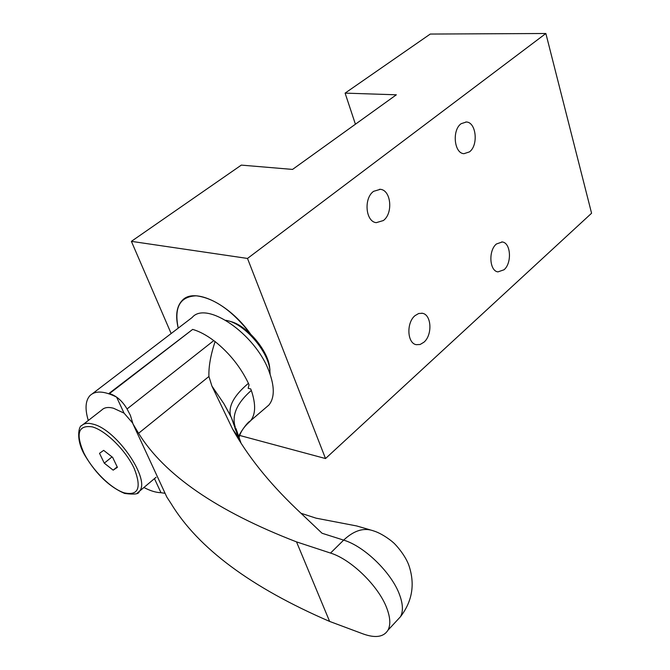 <?xml version="1.0" encoding="UTF-8"?>
<svg xmlns="http://www.w3.org/2000/svg" width="670" height="670" viewBox="0 0 670 670"><rect width="100%" height="100%" fill="white"/><g stroke="black" fill="none" stroke-linecap="round" stroke-linejoin="round"><path stroke-width="1" d="M373.592 191.335C363.517 198.278 365.594 221.77 376.272 222.658L383.332 220.556C393.307 213.429 391.138 190.104 380.326 189.317L373.592 191.335M496.428 243.981C488.237 250.454 489.418 271.074 497.961 271.878L503.999 269.792C512.106 263.176 510.875 242.724 502.249 241.971L496.428 243.981M461.144 123.69C451.84 130.047 454.118 153.455 463.967 153.681L469.419 151.906C478.606 145.398 476.286 122.158 466.337 121.999L461.144 123.69M415.023 315.645C406.229 322.664 407.125 343.224 416.221 344.673L420.107 344.497L423.892 342.236C432.602 335.059 431.614 314.657 422.418 313.292L418.683 313.501L415.023 315.645M131.387 241.351L241.309 165.113L292.547 169.418L396.347 94.797L345.1 93.122L430.266 34.053L545.866 33.5L247.498 258.444L131.387 241.351L171.152 333.543M250.496 333.936C232.565 310.872 214.509 298.158 196.327 295.813C179.97 296.483 173.932 307.262 178.228 328.141C175.222 315.495 176.612 306.198 182.399 300.252C194.417 287.17 229.14 303.686 250.496 333.936M545.866 33.5L591.577 213.236L325.519 458.548L239.692 435.458M325.519 458.548L247.498 258.444M355.418 124.226L345.1 93.122M92.443 393.7L192.139 317.505C206.226 300.344 255.211 333.735 268.904 371.038C274.742 386.515 274.725 397.854 268.854 405.065L265.831 407.653M215.095 341.583C210.623 355.092 208.571 366.724 208.923 376.481L138.573 433.289L132.945 423.859L130.399 415.358L127.049 408.968L213.772 340.611L215.095 341.583C229.517 353.191 240.622 367.101 248.419 383.332L249.031 384.84L248.176 388.332L250.706 388.935L251.317 390.434C237.54 402.477 232.029 414.194 234.793 425.592L235.212 426.698M249.952 421.338L247.841 423.139M154.46 478.623L160.984 492.685C156.026 492.592 150.34 490.859 143.924 487.492M132.853 423.272L124.042 413.122L113.498 408.231C108.205 406.841 104.277 407.444 101.723 410.048L83.206 424.445M156.068 477.266L137.266 493.095M270.136 374.354L269.784 369.153C267.439 350.36 244.29 323.937 227.239 320.595L225.832 320.31M229.894 321.357C245.898 324.649 267.405 349.296 269.6 366.867L269.935 370.2M124.042 413.122L116.605 397.117L109.478 393.591C116.505 395.836 122.359 400.962 127.049 408.968M213.772 340.611C206.36 335.067 199.325 331.332 192.667 329.397L109.478 393.591M108.934 393.483L192.667 329.397M300.998 513.262L316.072 518.17L356.649 525.95L370.217 529.87M396.598 620.906L400.509 616.693C403.323 611.392 402.997 604.047 399.529 594.659C391.665 572.783 364.296 546.176 343.651 540.12L322.069 533.261L295.981 508.513C268.595 482.241 247.473 455.776 232.624 429.127L238.386 437.317L231.351 417.561L223.947 403.776L211.913 386.071L232.624 429.127M240.321 441.907L238.386 437.317M223.947 403.776L230.631 415.928C228.076 406.347 233.997 395.476 248.419 383.332M208.923 376.481L211.913 386.071M238.436 435.969L231.46 417.795M236.016 428.616L240.924 442.845M132.945 423.859L166.83 497.081L171.034 503.522C198.044 548.085 250.898 587.381 329.623 621.425L363.165 633.946C375.409 638.317 383.684 637.061 387.989 630.177C390.744 624.917 390.35 617.589 386.799 608.176C378.734 586.25 351.164 559.35 330.528 553.068L343.651 540.12C353.978 530.439 363.952 527.365 373.567 530.9C382.771 533.663 393.282 542.281 393.106 542.482C392.36 541.234 405.735 554.333 409.445 567.138C414.99 585.111 412.017 601.635 400.509 616.693L387.989 630.177M138.573 433.289C164.351 474.963 216.996 511.16 296.517 541.879L330.528 553.068M329.623 621.425L296.517 541.879M238.621 439.202L238.947 437.82M239.006 437.594C240.438 432.192 243.679 427.192 248.746 422.594L250.421 420.978C255.697 414.529 255.999 404.345 251.317 390.434M247.607 423.356L246.945 424.001M165.088 493.304L160.741 492.685M117.401 467.333L112.661 457.401L103.666 450.366L99.52 453.314L104.269 463.163L113.163 470.156L117.401 467.333M117.183 466.873L113.163 470.156M112.016 456.898L104.269 463.163M88.289 420.492C84.839 408.976 85.391 400.677 89.956 395.602C95.383 390.426 104.26 390.928 116.605 397.117M238.956 437.845L239.726 440.961M93.122 424.16C116.965 429.663 151.454 480.65 139.117 491.537C139.209 494.075 134.402 494.711 124.679 493.447C109.679 487.082 96.53 474.586 85.232 455.952C74.797 438.833 79.487 425.107 81.48 425.785C83.968 423.231 87.845 422.686 93.122 424.16M124.034 492.802C138.447 496.009 141.831 487.869 134.176 468.389C125.86 450.458 105.877 430.668 92.41 426.899C78.398 424.755 75.476 433.289 83.65 452.51C92.033 469.796 110.609 488.371 124.034 492.802M237.113 432.418L236.619 432.845M421.74 313.175L422.418 313.292M465.843 121.973L466.337 121.999M501.755 241.912L502.249 241.971M379.622 189.258L380.326 189.317M268.854 405.065L250.798 420.517M269.6 366.867L269.784 369.153M230.631 415.928L231.075 416.983M234.935 428.314L239.877 440.022M238.729 436.798C238.696 434.704 247.599 421.522 250.421 420.978"/></g></svg>
